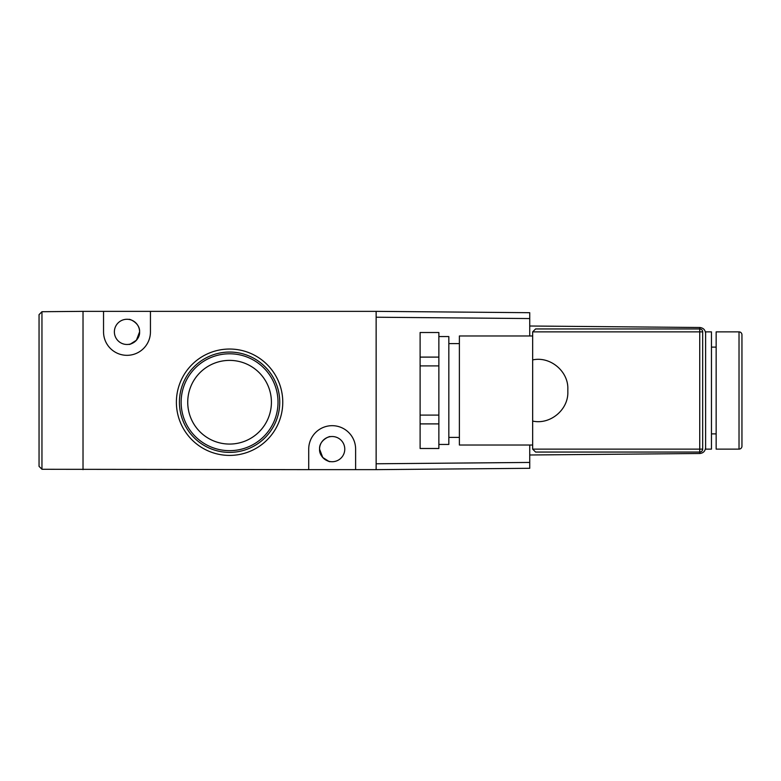<?xml version="1.0" encoding="UTF-8"?>
<svg xmlns="http://www.w3.org/2000/svg" width="781" height="781" viewBox="0 0 781 781"><rect width="100%" height="100%" fill="white"/><g stroke="black" fill="none" stroke-linecap="round" stroke-linejoin="round"><path stroke-width="1.17" d="M229.575 352.055A50.169 50.169 0 0 0 179.415 402.225A50.169 50.169 0 0 0 229.575 452.394A50.169 50.169 0 0 0 279.744 402.225A50.169 50.169 0 0 0 229.575 352.055M176.389 402.225A53.186 53.186 0 0 1 229.575 349.039A53.186 53.186 0 0 1 282.761 402.225A53.186 53.186 0 0 1 229.575 455.411A53.186 53.186 0 0 1 176.389 402.225M129.041 344.314C128.455 345.28 140.15 341.209 139.594 331.876C140.17 322.573 128.484 318.472 129.041 319.439C128.455 318.472 140.15 322.543 139.594 331.876A12.603 12.603 0 0 0 126.991 319.273A12.603 12.603 0 0 0 114.377 331.876A12.603 12.603 0 0 0 126.991 344.48A12.603 12.603 0 0 0 139.594 331.876L136.411 340.243L130.515 343.982M328.655 461.229L322.758 457.5L319.566 449.124A12.603 12.603 0 0 0 332.169 461.727A12.603 12.603 0 0 0 344.772 449.124A12.603 12.603 0 0 0 332.169 436.52A12.603 12.603 0 0 0 319.566 449.124C318.99 439.83 330.675 435.72 330.119 436.686C330.695 435.72 319.009 439.791 319.566 449.124C318.99 458.427 330.675 462.528 330.119 461.561M229.575 353.783A48.442 48.442 0 0 0 181.133 402.225A48.442 48.442 0 0 0 229.575 450.666A48.442 48.442 0 0 0 278.016 402.225A48.442 48.442 0 0 0 229.575 353.783M229.575 360.383A41.842 41.842 0 0 0 187.733 402.225A41.842 41.842 0 0 0 229.575 444.067A41.842 41.842 0 0 0 271.417 402.225A41.842 41.842 0 0 0 229.575 360.383M529.733 445.024L529.733 468.297L376.139 469.645L376.139 311.355L103.541 311.355L103.541 331.876A23.45 23.45 0 0 0 126.991 355.326A23.45 23.45 0 0 0 150.44 331.876L150.44 311.355M103.541 311.355L83.02 311.355L83.02 469.645L83.02 311.355L41.959 311.717L39.05 314.645L41.959 311.717L41.959 469.283L308.72 469.645L308.72 449.124A23.45 23.45 0 0 1 332.169 425.674A23.45 23.45 0 0 1 355.619 449.124L355.619 469.645L376.139 469.645M308.72 469.645L355.619 469.645M739.021 449.124A2.929 2.929 0 0 0 741.95 446.195L741.95 334.805A2.929 2.929 0 0 0 739.021 331.876L716.157 331.876L716.157 449.124L739.021 449.124L739.021 331.876M716.157 347.115L711.462 347.115M716.157 433.885L711.462 433.885M699.796 328.947L699.796 327.503C703.3 327.893 705.233 329.846 705.604 333.36L705.604 331.876L711.462 331.876L711.462 449.124L705.604 449.124L705.604 447.64A5.867 5.867 0 0 1 705.594 447.884A5.867 5.867 0 0 0 705.604 447.64L705.604 333.36L705.604 447.64C705.233 451.154 703.3 453.107 699.796 453.497L529.733 454.991M438.863 444.438L448.831 444.438L448.831 336.562L438.863 336.562M438.863 415.101L438.863 448.489L420.11 448.489L420.11 415.101L438.863 415.101L438.863 365.899L420.11 365.899L420.11 332.511L438.863 332.511L438.863 365.899M532.662 445.024L459.384 445.024L459.384 335.976L532.662 335.976M532.662 421.076L532.662 359.924C550.049 355.99 568.451 371.219 567.836 389.036L567.836 391.964C568.402 409.82 550.097 424.971 532.662 421.076L532.662 449.124L535.59 452.053L532.662 449.124L699.737 449.124L699.737 331.876L532.662 331.876L535.59 328.947L699.737 328.947A2.929 2.929 0 0 1 702.675 331.876L702.675 449.124A2.929 2.929 0 0 1 699.737 452.053L535.59 452.053M376.139 311.355L529.733 312.703L529.733 335.976M529.733 318.56L376.139 317.223L376.139 463.777L529.733 462.44M699.796 327.503A5.867 5.867 0 0 1 700.03 327.503A5.867 5.867 0 0 0 699.796 327.503L529.733 326.009M535.59 328.947L532.662 331.876L532.662 359.924M699.796 453.497A5.867 5.867 0 0 0 700.03 453.497A5.867 5.867 0 0 1 699.796 453.497L699.796 452.053M420.11 415.101L420.11 365.899M420.11 357.102L438.863 357.102M438.863 423.898L420.11 423.898M39.05 466.355L41.959 469.283L39.05 466.355L39.05 314.645M699.737 452.053A2.929 2.929 0 0 0 702.675 449.124L699.737 449.124L699.737 452.053M702.675 331.876A2.929 2.929 0 0 0 699.737 328.947L699.737 331.876L702.675 331.876M448.831 437.399L459.384 437.399M448.831 343.601L459.384 343.601"/></g></svg>
